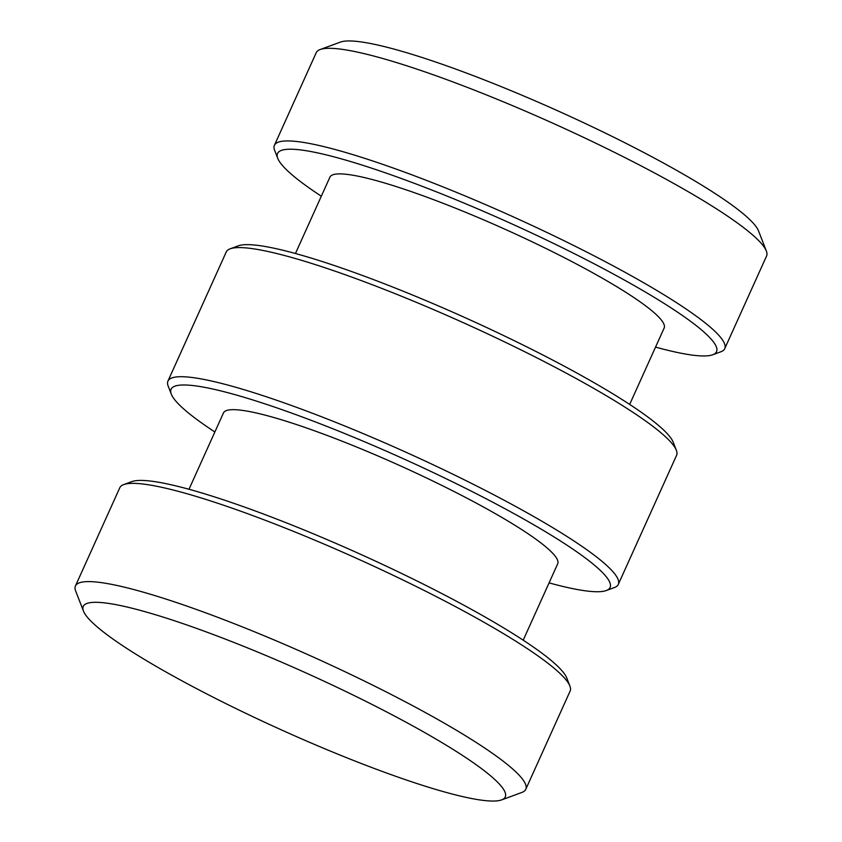 <?xml version="1.0" encoding="UTF-8"?>
<svg xmlns="http://www.w3.org/2000/svg" width="842" height="842" viewBox="0 0 842 842"><rect width="100%" height="100%" fill="white"/><g stroke="black" fill="none" stroke-linecap="round" stroke-linejoin="round"><path stroke-width="1.26" d="M712.732 354.766L720.836 351.788A247.053 33.091 -155.7 0 0 724.741 348.651A247.053 33.091 -155.7 0 0 573.349 245.327A247.053 33.091 -155.7 0 0 314.161 144.414A247.053 33.091 -155.7 0 0 274.408 145.308A247.053 33.091 -155.7 0 0 274.629 150.318L277.755 158.37A240.844 32.259 24.3 0 1 510.315 223.193A240.844 32.259 24.3 0 1 712.732 354.766A240.844 32.259 24.3 0 1 677.789 352.566A240.844 32.259 24.3 0 1 655.539 347.104M321.328 196.207A240.844 32.259 24.3 0 1 277.755 158.37M274.408 145.308L316.224 52.688A247.053 33.091 24.3 0 1 320.128 49.541A247.053 33.091 24.3 0 1 355.977 51.794A247.053 33.091 24.3 0 1 600.567 145.519A247.053 33.091 24.3 0 1 766.336 251.011A247.053 33.091 24.3 0 1 766.567 256.021L724.741 348.651M629.669 404.413L664.149 328.043A183.356 24.555 -155.7 0 0 507.147 230.213A183.356 24.555 -155.7 0 0 329.927 177.136L295.447 253.505M167.947 381.079L226.245 251.969A247.053 33.091 24.3 0 1 230.15 248.822A247.053 33.091 24.3 0 1 265.998 251.074A247.053 33.091 24.3 0 1 510.589 344.799A247.053 33.091 24.3 0 1 676.358 450.291A247.053 33.091 24.3 0 1 676.589 455.301L618.291 584.422A247.053 33.091 -155.7 0 0 466.9 481.098A247.053 33.091 -155.7 0 0 207.7 380.195A247.053 33.091 -155.7 0 0 167.947 381.079A247.053 33.091 -155.7 0 0 168.179 386.089L171.294 394.14A240.844 32.259 24.3 0 1 403.865 458.964A240.844 32.259 24.3 0 1 606.282 590.537A240.844 32.259 24.3 0 1 571.339 588.347A240.844 32.259 24.3 0 1 549.079 582.885M676.358 450.291L673.232 442.25A240.844 32.259 -155.7 0 0 467.226 318.623A240.844 32.259 -155.7 0 0 238.254 245.843L230.15 248.822M606.282 590.537L614.386 587.558A247.053 33.091 -155.7 0 0 618.291 584.422M214.868 431.978A240.844 32.259 24.3 0 1 171.294 394.14M523.208 640.183L557.688 563.814A183.356 24.555 -155.7 0 0 400.687 465.984A183.356 24.555 -155.7 0 0 223.477 412.906L188.997 489.276M569.908 686.062L566.782 678.021A240.844 32.259 -155.7 0 0 360.776 554.394A240.844 32.259 -155.7 0 0 131.794 481.624L123.7 484.592A247.053 33.091 24.3 0 1 159.548 486.844A247.053 33.091 24.3 0 1 404.128 580.57A247.053 33.091 24.3 0 1 569.908 686.062A247.053 33.091 24.3 0 1 570.129 691.072L525.776 789.312A247.053 33.091 -155.7 0 0 374.385 685.988A247.053 33.091 -155.7 0 0 115.186 585.085A247.053 33.091 -155.7 0 0 75.433 585.979A247.053 33.091 -155.7 0 0 75.664 590.989L83.474 611.103A231.518 31.017 24.3 0 1 120.511 605.566A231.518 31.017 24.3 0 1 376.784 706.859A231.518 31.017 24.3 0 1 501.611 799.9A231.518 31.017 24.3 0 1 281.502 729.94A231.518 31.017 24.3 0 1 83.474 611.103M75.433 585.979L119.796 487.739A247.053 33.091 24.3 0 1 123.7 484.592M501.611 799.9L521.872 792.459A247.053 33.091 -155.7 0 0 525.776 789.312M766.336 251.011L758.526 230.897A231.518 31.017 -155.7 0 0 603.177 132.047A231.518 31.017 -155.7 0 0 373.974 44.216A231.518 31.017 -155.7 0 0 340.389 42.1L320.128 49.541"/></g></svg>
